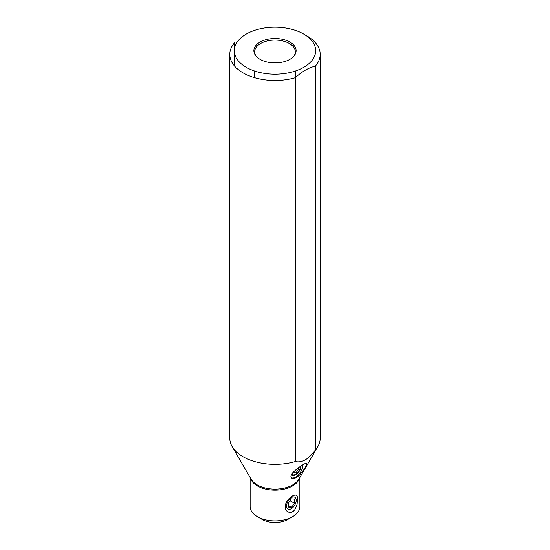 <?xml version="1.0" encoding="UTF-8"?>
<svg xmlns="http://www.w3.org/2000/svg" width="550" height="550" viewBox="0 0 550 550"><rect width="100%" height="100%" fill="white"/><g stroke="black" fill="none" stroke-linecap="round" stroke-linejoin="round"><path stroke-width="0.82" d="M262.212 519.441L257.421 516.677L262.212 519.441A18.081 10.436 0 0 0 287.788 519.441L292.579 516.677A24.86 14.355 0 0 0 299.86 506.522L299.86 477.496M250.14 477.496L250.14 506.522A24.86 14.355 180 0 0 257.421 516.677A24.86 14.355 0 0 0 292.579 516.677M285.147 506.708L285.615 509.204L286.907 511.115L289.011 512.311L291.349 512.291L293.343 511.252L294.917 509.547L297.082 504.419L297.612 497.881L297.082 495.976L296.161 495.021L293.343 495.337L289.011 498.616L286.907 501.297L285.546 504.192L285.147 506.708M303.765 34.086A40.686 23.492 180 0 1 311.314 61.284A40.686 23.492 180 0 1 251.144 69.719A40.686 23.492 180 0 1 246.235 34.086A40.686 23.492 180 0 1 256.651 29.728A40.686 23.492 180 0 1 303.765 34.086L306.962 35.929A45.203 26.098 180 0 1 320.203 54.381L320.203 438.24A45.203 26.098 180 0 1 317.852 446.545A45.203 26.098 180 0 1 315.349 450.01C308.694 459.188 302.039 463.031 295.384 461.533A45.203 26.098 180 0 1 243.038 456.699A45.203 26.098 180 0 1 232.148 446.545A45.203 26.098 180 0 1 229.797 438.24L229.797 54.381A45.203 26.098 180 0 1 234.651 42.618L234.651 47.678M291.514 474.533L290.923 476.465L291.816 478.149L294.979 478.156L297.337 476.926L299.729 474.891L303.806 469.714L305.896 466.228L306.721 463.272L304.329 463.849L297.653 468.181L292.786 472.684L291.514 474.533M234.651 53.708L234.651 66.151M295.384 461.533L295.384 77.681A45.203 26.098 180 0 1 229.797 54.381M320.203 54.381A45.203 26.098 180 0 1 315.349 66.151C308.688 67.65 302.039 71.493 295.384 77.681M315.349 66.151L315.349 450.01M254.616 77.681L254.616 71.019M260.061 59.318A21.127 12.196 0 0 0 294.284 55.674A21.127 12.196 0 0 0 289.939 42.068A21.127 12.196 0 0 0 263.024 40.645A21.127 12.196 0 0 0 255.716 55.674A21.127 12.196 0 0 0 260.061 59.318M256.094 56.134A20.343 11.742 180 0 1 254.657 51.803A20.343 11.742 180 0 1 267.218 40.948A20.343 11.742 180 0 1 289.382 43.498A20.343 11.742 180 0 1 295.343 51.803A20.343 11.742 180 0 1 293.906 56.134M291.445 474.664A7.459 4.304 120 0 0 292.05 475.152A7.459 4.304 120 0 0 297.743 473.206A7.459 4.304 120 0 0 301.049 465.774M302.968 464.585A10.168 5.871 -60 0 1 298.932 474.334A10.168 5.871 -60 0 1 291.383 477.806M296.216 500.321A6.779 3.912 -60 0 1 291.424 508.626A6.779 3.912 -60 0 1 286.626 505.856A6.779 3.912 -60 0 1 291.424 497.551A6.779 3.912 -60 0 1 296.216 500.321L296.216 499.235M294.621 499.111L291.424 498.822L288.228 502.803L288.228 507.066L291.424 507.348L294.621 503.374L294.621 499.111M289.939 500.672L294.621 503.374M288.228 505.505L291.424 507.348M300.568 466.091A6.779 3.912 -60 0 1 295.776 474.231A6.779 3.912 -60 0 1 291.782 474.066M298.973 467.197L298.973 468.978L295.776 472.952L292.786 472.684M297.626 468.201L298.973 468.978M293.645 471.721L295.776 472.952M299.558 478.012A24.86 14.355 180 0 1 282.693 489.431A24.86 14.355 180 0 1 257.421 485.932A24.86 14.355 180 0 1 250.442 478.012M317.852 446.545L298.87 479.201A25.183 14.541 180 0 1 257.194 484.853A25.183 14.541 180 0 1 251.13 479.201L232.148 446.545M295.343 71.032L295.343 77.688M254.657 71.032L254.657 77.688"/></g></svg>
